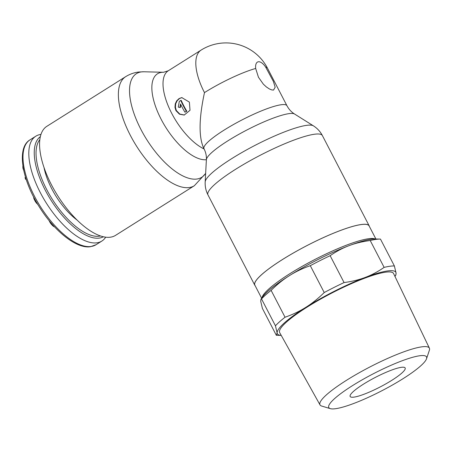 <?xml version="1.0" encoding="UTF-8"?>
<svg xmlns="http://www.w3.org/2000/svg" width="452" height="452" viewBox="0 0 452 452"><rect width="100%" height="100%" fill="white"/><g stroke="black" fill="none" stroke-linecap="round" stroke-linejoin="round"><path stroke-width="0.68" d="M40.957 134.419A61.964 26.741 57.8 0 0 40.742 134.447A61.964 26.741 57.8 0 0 35.804 136.205A61.964 26.741 57.8 0 0 43.132 197.778A61.964 26.741 57.8 0 0 96.92 242.814A61.964 26.741 57.8 0 0 101.858 241.057A61.964 26.741 57.8 0 0 105.695 237.181M49.347 220.875L49.093 220.565M50.562 222.339L50.121 222.621L49.24 220.943M51.647 223.604L51.099 223.949L50.121 222.621M52.873 225L52.336 225.339L51.099 223.949M53.833 226.056L53.415 226.322L52.336 225.339M54.641 226.927L53.415 226.322M37.985 204.722L35.482 201.807L33.889 198.631L33.561 196.806M26.227 179.529L25.566 179.252L25.052 177.596L25.521 177.303M23.741 170.472L22.945 168.274L22.882 165.765M34.363 198.338L33.889 198.631M35.115 199.727L34.533 200.095M36.064 201.434L35.482 201.807M36.894 202.886L36.414 203.185M26.041 178.952L25.566 179.252M23.052 166.844L22.758 167.031M23.261 168.071L22.945 168.274M184.416 115.017L179.806 114.073L176.359 110.542L175.404 107.254L175.704 103.819L177.156 100.756L179.489 98.536L182.003 97.553M175.924 110.599L174.964 107.316L175.263 103.881L176.709 100.819L179.043 98.598L181.772 97.581L189.382 102.124L190.009 110.305L184.196 115.051L179.467 114.186L175.924 110.599M46.85 126.317A64.438 27.815 57.8 0 0 54.477 190.354A64.438 27.815 57.8 0 0 110.412 237.193A64.438 27.815 57.8 0 0 115.548 235.362L194.349 185.721A64.438 27.815 57.8 0 1 189.207 187.552A64.438 27.815 57.8 0 1 188.913 187.591A64.438 27.815 57.8 0 1 133.114 140.436A64.438 27.815 57.8 0 1 125.65 76.676L46.85 126.317M369.38 226.441A64.438 11.125 152.6 0 0 369.188 225.859A64.438 11.125 152.6 0 0 361.159 224.531A64.438 11.125 152.6 0 0 294.122 252.561A64.438 11.125 152.6 0 0 254.764 285.172A64.438 11.125 152.6 0 0 255.126 285.664M255.674 68.472L258.454 77.252L263.358 84.168L266.375 86.948L269.42 88.971L271.686 89.903L273.522 90.089L275.172 87.225L273.347 81.366L265.657 67.088A12.311 5.543 -114.1 0 0 258.391 61.771A12.311 5.543 -114.1 0 0 255.674 68.472A46.709 8.063 152.6 0 0 204.479 92.609C198.959 118.271 198.648 136.685 203.547 147.838L203.999 148.708A46.709 8.063 -27.4 0 1 232.526 125.068A46.709 8.063 -27.4 0 1 281.121 104.751A46.709 8.063 -27.4 0 1 286.941 105.711L267.454 68.128A46.709 8.063 152.6 0 0 265.657 67.088M180.76 100.457L179.308 101.372L178.291 107.141L179.947 107.514A79.512 35.109 -77.5 0 1 180.512 103.988A46.709 20.159 -122.2 0 0 184.924 112.209L186.823 111.232A45.759 19.747 -122.2 0 1 181.207 100.395L180.76 100.457A46.709 20.159 -122.2 0 0 186.377 111.294L184.924 112.209M179.947 107.514L180.388 107.452A77.885 34.392 -77.5 0 1 180.828 104.644M186.377 111.294L186.823 111.232M363.391 384.206A30.979 5.351 152.6 0 0 350.153 396.483A30.979 5.351 152.6 0 0 391.924 380.245A30.979 5.351 152.6 0 0 405.161 367.968A30.979 5.351 152.6 0 0 363.391 384.206M352.317 385.742A55.037 9.503 -27.4 0 1 403.608 360.233A55.037 9.503 -27.4 0 1 426.53 358.769A55.037 9.503 -27.4 0 1 402.998 378.714A55.037 9.503 -27.4 0 1 330.316 408.642A55.037 9.503 -27.4 0 1 352.317 385.742M330.316 408.642L321.683 406.049A61.608 10.633 -27.4 0 1 320.005 404.879A61.608 10.633 -27.4 0 1 346.311 380.414A61.608 10.633 -27.4 0 1 429.4 348.176A61.608 10.633 -27.4 0 1 429.389 350.221L426.53 358.769M429.4 348.176L393.59 273.562A64.156 11.074 152.6 0 0 307.066 307.134A64.156 11.074 152.6 0 0 279.675 332.61L320.005 404.879M396.076 273.115A66.726 11.52 152.6 0 0 387.533 270.946A66.726 11.52 152.6 0 0 365.352 277.381C371.691 275.002 377.951 271.669 384.132 267.381L370.211 240.515A71.495 12.34 -27.4 0 1 376.002 239.385A71.495 12.34 -27.4 0 1 380.188 239.085A71.495 12.34 -27.4 0 1 380.465 239.091L394.387 265.957L396.076 273.115L395.845 275.138L394.969 276.432A66.726 11.52 -27.4 0 0 396.076 273.115M384.132 267.381A71.495 12.34 -27.4 0 1 389.929 266.251A71.495 12.34 -27.4 0 1 394.387 265.957M276.33 335.294L277.138 332.949A66.726 11.52 152.6 0 0 281.223 335.378L276.601 335.305A71.495 12.34 -27.4 0 1 276.33 335.294L262.403 308.428L260.719 301.275L260.951 299.252L262.132 297.512A66.726 11.52 -27.4 0 1 289.461 275.618A66.726 11.52 -27.4 0 1 348.933 245.702A66.726 11.52 -27.4 0 1 371.115 239.272A66.726 11.52 -27.4 0 1 375.024 238.989L380.188 239.085M375.894 239.006L369.103 225.904A64.348 11.108 152.6 0 0 282.347 259.629A64.348 11.108 152.6 0 0 254.849 285.127L261.64 298.23M260.951 299.252L261.527 298.93A71.495 12.34 152.6 0 1 271.121 290.365C277.149 284.41 283.263 279.494 289.461 275.618C295.642 271.697 302.586 268.386 310.298 265.686A71.495 12.34 152.6 0 1 330.146 255.696C336.333 251.408 342.593 248.075 348.933 245.702C355.249 243.283 362.34 241.554 370.211 240.515M330.146 255.696L344.074 282.562A71.495 12.34 152.6 0 0 324.225 292.546L310.298 265.686M271.121 290.365L285.042 317.231A71.495 12.34 152.6 0 0 275.449 325.796L261.527 298.93M285.042 317.231C292.76 314.53 299.704 311.219 305.88 307.298C312.083 303.422 318.197 298.501 324.225 292.546M344.074 282.562C351.944 281.528 359.035 279.799 365.352 277.381A66.726 11.52 -27.4 0 0 305.88 307.298A66.726 11.52 -27.4 0 0 277.138 332.949L275.449 325.796M96.039 244.724A61.964 26.741 -122.2 0 1 91.101 246.481A61.964 26.741 -122.2 0 1 37.313 201.445A61.964 26.741 -122.2 0 1 29.985 139.871C16.492 147.544 21.611 179.371 39.55 207.265C54.686 231.537 76.783 249.035 90.496 246.702L96.039 244.724L101.858 241.057M40.335 136.668A59.178 25.544 57.8 0 0 48.347 195.795A59.178 25.544 57.8 0 0 99.299 238.085A59.178 25.544 57.8 0 0 103.395 236.769M39.832 139.611A57.528 24.832 57.8 0 0 51.455 197.936A57.528 24.832 57.8 0 0 99.276 236.193A57.528 24.832 57.8 0 0 100.525 235.955M44.008 167.489A46.471 20.057 57.8 0 0 77.185 220.152M203.999 148.708C205.807 152.324 206.604 155.991 206.389 159.703A49.901 21.538 -122.2 0 1 160.957 118.91A49.901 21.538 -122.2 0 1 161.471 72.382A49.901 21.538 -122.2 0 1 163.562 72.269L143.894 71.772A61.246 26.436 57.8 0 0 141.606 71.874A61.246 26.436 57.8 0 0 141.329 71.908A61.246 26.436 57.8 0 0 140.753 129.119A61.246 26.436 57.8 0 0 196.575 179.065A61.246 26.436 57.8 0 0 196.857 179.032A61.246 26.436 57.8 0 0 205.654 173.263M313.383 125.825A61.246 10.571 152.6 0 0 306.767 125.334A61.246 10.571 152.6 0 0 306.524 125.362A61.246 10.571 152.6 0 0 245.459 150.51A61.246 10.571 152.6 0 0 205.185 181.907L206.389 159.703A49.901 8.616 -27.4 0 1 239.204 134.125A49.901 8.616 -27.4 0 1 288.958 113.638A49.901 8.616 -27.4 0 1 294.546 114.011L313.383 125.825C317.231 128.244 320.231 131.492 322.389 135.577A64.438 11.125 152.6 0 0 314.62 134.216A64.438 11.125 152.6 0 0 314.36 134.25A64.438 11.125 152.6 0 0 247.329 162.279A64.438 11.125 152.6 0 0 207.965 194.891L254.764 285.172M163.562 72.269L168.285 70.772A46.709 20.159 57.8 0 0 169.545 108.909A46.709 20.159 57.8 0 0 204.146 149.002M267.454 68.128A46.709 46.709 0 0 0 201.089 50.104A46.709 20.159 57.8 0 0 204.479 92.609M262.036 297.648A64.348 11.108 -27.4 0 1 289.139 274.149A64.348 11.108 -27.4 0 1 289.698 273.799A64.348 11.108 -27.4 0 1 375.188 238.995M35.804 136.205L29.985 139.871M125.65 76.676C129.769 74.117 134.204 72.557 138.962 71.998L143.894 71.772M205.649 173.432L194.349 185.721M168.285 70.772L201.089 50.104M294.546 114.011C291.387 112.045 288.851 109.277 286.941 105.711M205.185 181.907C204.948 186.444 205.875 190.772 207.965 194.891M322.389 135.577L369.188 225.859"/></g></svg>
